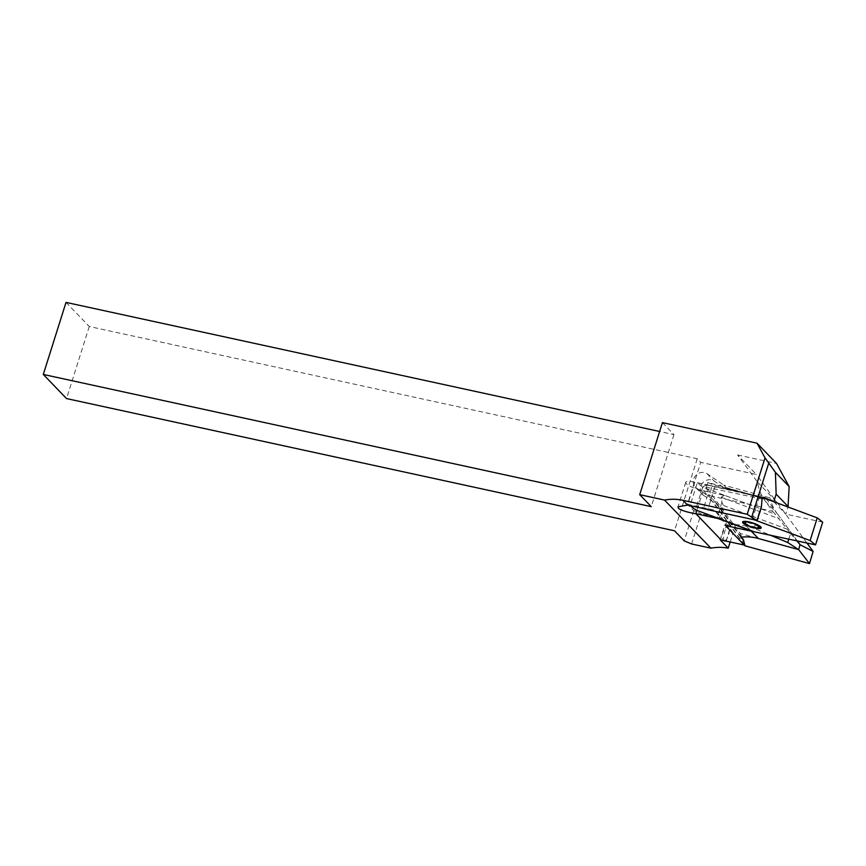 <?xml version="1.0" encoding="UTF-8"?>
<svg xmlns="http://www.w3.org/2000/svg" width="866" height="866" viewBox="0 0 866 866"><rect width="100%" height="100%" fill="white"/><g stroke="black" fill="none" stroke-linecap="round" stroke-linejoin="round"><path stroke-width="0.65" stroke-dasharray="4.33 3.25" d="M724.755 540.806A7.329 3.053 -73.5 0 0 728.393 535.534A7.329 3.053 -73.5 0 0 729.031 528.466L729.648 529.223L726.195 541.12M724.452 540.925A7.329 3.053 -73.5 0 1 723.619 540.936A7.329 3.053 -73.5 0 1 723.045 540.59A7.329 3.053 -73.5 0 1 722.904 532.622A7.329 3.053 -73.5 0 1 727.516 526.853L729.031 528.466M66.022 302.396L89.263 326.514L697.227 458.731L700.724 462.357L756.354 474.46L737.572 454.964L757.534 482.124A49.633 44.761 -43.9 0 0 765.208 501.078L772.732 511.308L760.305 508.613L702.694 487.212L697.26 482.892L690.105 505.582L707.836 509.446L711.993 496.229L707.706 495.092C704.87 493.187 703.354 490.329 703.16 486.519L706.894 484.873L709.395 485.328L694.803 482.156A13.834 3.085 -162.5 0 0 685.753 482.297A13.834 3.085 -162.5 0 0 686.392 483.726A13.834 3.085 -162.5 0 0 703.095 490.762L724.073 495.33A4.07 0.909 17.5 0 1 725.654 495.753L724.041 495.428L721.248 497.257L721.887 502.258L723.424 505.495L719.256 518.712M707.749 509.695L754.286 519.817M761.42 506.978L756.657 505.939L752.489 519.156M697.26 482.892L762.73 497.604M772.732 511.308L787.205 529.191L757.317 518.085L754.08 528.347L769.603 534.885M730.179 541.986L733.08 532.785L729.648 529.223M733.08 532.785L722.558 518.463L714.504 510.106L687.517 504.239L700.724 462.357M724.561 541.044C722.038 540.633 725.167 526.398 727.624 527.113L714.504 510.106M788.839 539.063L790.582 533.532L787.205 529.191M754.08 528.347L746.579 526.279A49.633 44.761 -43.9 0 0 725.427 525.554M691.598 543.967L701.114 513.798L693.742 510.691L687.517 504.239M722.558 518.463L701.114 513.798M693.742 510.691L684.227 540.86M697.227 458.731L674.506 530.771M662.425 422.619L673.975 434.602L659.632 431.485M737.572 454.964L776.531 463.44M773.782 501.706L785.765 514.144L788.017 507M759.644 496.456L756.657 505.939L711.993 496.229L714.98 486.724A12.698 2.836 -162.5 0 0 709.395 485.328M763.931 497.311L714.894 486.649L763.52 497.279M89.263 326.514L66.541 398.566M673.975 434.602L651.254 506.653M723.424 505.495L757.317 518.085L760.305 508.613M757.23 538.187L740.311 533.521L706.375 487.352L707.836 482.459L772.58 500.602L769.95 497.863L723.781 485.133L726.422 487.872L772.58 500.602M744.728 544.941L713.129 501.944L715.814 502.215L713.173 499.476L696.47 488.078A8.952 8.075 136.1 0 1 695.333 487.114A8.952 8.075 136.1 0 1 695.604 475.694A8.952 8.075 136.1 0 1 707.078 473.724L723.781 485.133M741.891 537.699L744.63 544.963M713.129 501.944L703.495 495.363A8.952 8.075 136.1 0 1 702.358 494.399A8.952 8.075 136.1 0 1 702.629 482.979A8.952 8.075 136.1 0 1 714.104 481.02L723.738 487.59L777.04 502.367L806.895 542.993M726.422 487.872L723.738 487.59M740.885 537.191L713.173 499.476M741.469 537.126L715.814 502.215M766.161 498.545L776.315 512.369A49.633 44.761 136.1 0 1 769.95 497.863M797.261 540.893L776.964 513.278A49.633 44.761 136.1 0 1 776.315 512.369L797.283 540.904M757.534 482.124L776.315 501.609L756.354 474.46M790.582 533.532L796.785 540.785M720.176 539.832L725.037 524.428M707.836 482.459L712.491 484.57L777.04 502.367M740.311 533.521L741.664 537.104M706.375 487.352L708.875 496.727L712.491 484.57M744.37 545.017L708.875 496.727M822.7 522.176L785.765 514.144M702.694 487.212L695.539 509.901M703.095 490.762L696.903 510.399M725.654 495.753L775.633 514.317M707.706 495.092L703.463 508.569M721.887 502.258L716.972 517.857M694.803 482.156L687.561 505.105M762.048 499.022L703.16 486.519M721.248 497.257L779.27 518.81M707.078 473.724L714.104 481.02M696.47 488.078L703.495 495.363M765.208 501.078L776.964 513.278M746.579 526.279L751.298 531.172M723.619 540.936L725.08 541.369M685.753 482.297L678.024 506.816M706.894 484.873L714.894 486.649M695.333 487.114L702.358 494.399"/><path stroke-width="1.3" d="M726.195 541.12L724.312 540.709M754.286 519.817L810.1 540.557L815.545 544.866L753.074 531.562L719.181 518.972A4.07 0.909 -162.5 0 0 716.842 518.279L695.853 513.711C687.788 512.401 682.018 510.669 678.576 508.515L678.024 506.816L687.561 505.105L703.463 508.569A12.611 2.815 17.5 0 1 707.749 509.695L757.176 520.444L761.42 506.978L762.048 499.022L763.931 497.311M753.149 531.302L695.539 509.901L690.234 505.69M710.889 548.167L664.547 500.072L639.714 494.67L651.254 506.653L43.3 374.448L66.541 398.566L674.506 530.771L684.227 540.86L691.598 543.967L710.889 548.167A49.633 44.761 136.1 0 1 728.23 548.178L730.179 541.986M664.547 500.072A49.633 44.761 136.1 0 1 682.928 500.299L747.239 514.285L765.035 457.876L757.014 443.186L662.425 422.619L639.714 494.67M769.603 534.885L787.746 542.517L788.839 539.063M762.73 497.604L773.782 501.706L776.153 494.129L775.416 472.327L765.035 457.876M815.545 544.866L822.7 522.176L817.255 517.868L773.782 501.706A33.363 7.448 17.5 0 1 764.342 497.463L763.52 497.279M747.239 514.285L751.666 517.251A33.363 7.448 -162.5 0 0 757.176 520.444M753.074 531.562L725.427 525.554L744.208 545.039A49.633 44.761 136.1 0 1 744.728 544.941L743.526 539.919L741.469 537.126M728.23 548.178L720.176 539.832A49.633 44.761 136.1 0 1 721.226 540.038L744.208 545.039M659.632 431.485L66.022 302.396L43.3 374.448M757.014 443.186L776.531 463.44L789.164 486.595L788.017 507M776.153 494.129L788.147 506.578M775.416 472.327L789.164 486.595M751.298 531.172L758.335 538.479A49.633 44.761 -43.9 0 0 757.23 538.187A49.633 44.761 136.1 0 0 740.885 537.191L743.526 539.919M796.785 540.785L800.076 544.725L797.261 540.893M800.011 544.66L798.647 549.607L757.23 538.187M758.335 538.479L798.625 549.596L787.746 542.517M741.664 537.104L741.891 537.699M744.63 544.963L744.944 545.797L744.37 545.017M797.283 540.904L800.097 544.725L813.109 551.447L809.493 563.604L744.944 545.797M798.647 549.607L809.493 563.604M806.895 542.993L813.109 551.447M817.255 517.868L810.1 540.557M696.903 510.399L695.853 513.711L721.226 540.038M751.666 517.251L768.813 462.866M687.561 505.105L682.928 500.299M760.976 527.134A9.764 2.176 17.5 0 1 758.302 528.52A9.764 2.176 17.5 0 1 749.22 526.344A9.764 2.176 17.5 0 1 742.812 522.772A9.764 2.176 17.5 0 1 745.485 521.386A9.764 2.176 17.5 0 1 754.567 523.562A9.764 2.176 17.5 0 1 760.976 527.134L759.363 526.366A3.659 0.823 17.5 0 1 755.661 524.298L752.727 523.216A3.659 0.823 17.5 0 1 747.488 521.949L745.258 521.808A3.659 0.823 17.5 0 1 743.71 522.609L742.812 522.772L744.424 523.54A3.659 0.823 17.5 0 1 748.116 525.608L751.06 526.69A3.659 0.823 17.5 0 1 756.299 527.957L758.529 528.098A3.659 0.823 17.5 0 1 760.067 527.297L760.976 527.134"/></g></svg>

